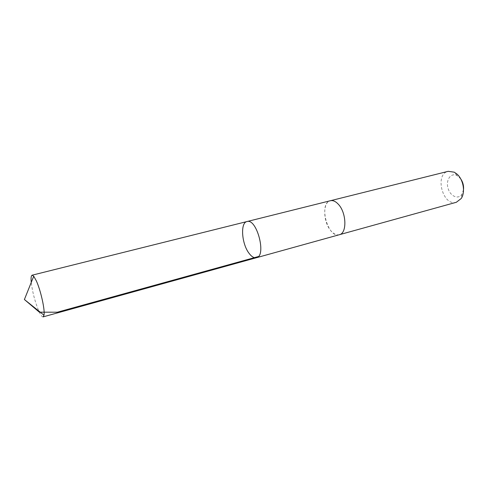 <?xml version="1.0" encoding="UTF-8"?>
<svg xmlns="http://www.w3.org/2000/svg" width="488" height="488" viewBox="0 0 488 488"><rect width="100%" height="100%" fill="white"/><g stroke="black" fill="none" stroke-linecap="round" stroke-linejoin="round"><path stroke-width="0.37" stroke-dasharray="2.44 1.83" d="M246.977 221.552C240.145 222.674 241.658 243.847 249.051 253.302C251.649 256.761 254.132 258.225 256.499 257.701M43.109 316.883C42.017 317.035 40.528 314.967 38.65 310.691C34.922 301.499 32.458 292.074 31.256 282.399M339.349 234.722C336.604 235.362 333.835 234.106 331.035 230.946C323.044 222.321 322.476 202.148 330.394 200.727M339.221 234.758C327.655 238.345 318.432 203.337 330.26 200.757M456.347 202.276C442.811 206.674 434.247 174.161 448.191 171.319M463.515 189.551L461.971 194.187C458.324 200.025 449.985 196.139 447.96 187.929C445.678 179.791 451.016 172.301 457.067 175.582L460.702 178.858M457.067 175.582L454.285 172.191M461.971 194.187L461.215 198.512"/><path stroke-width="0.73" d="M256.499 257.701C266.771 255.986 256.761 217.977 246.977 221.552C240.145 222.674 241.658 243.847 249.051 253.302C251.649 256.761 254.132 258.225 256.499 257.701C266.771 255.986 256.761 217.977 246.977 221.552L32.123 275.189L33.733 276.22L36.338 280.875C40.742 290.397 45.116 310.081 43.999 315.199L43.109 316.883L339.221 234.758M31.256 282.399C30.842 277.977 31.128 275.574 32.123 275.189M330.26 200.757L330.394 200.727C332.962 200.159 335.598 201.324 338.306 204.228C346.565 212.683 347.139 233.38 339.349 234.722L456.347 202.276L461.215 198.512C465.57 192.315 463.374 179.523 457 174.1L454.285 172.191L448.191 171.319L330.394 200.727C332.962 200.159 335.598 201.324 338.306 204.228C346.565 212.683 347.139 233.38 339.349 234.722M460.702 178.858C462.905 182.091 463.844 185.654 463.515 189.551M258.323 256.566L57.358 312.21L39.345 312.174L24.4 299.522L43.999 315.199M24.4 299.522L33.733 276.22M330.394 200.727L246.977 221.552"/></g></svg>
